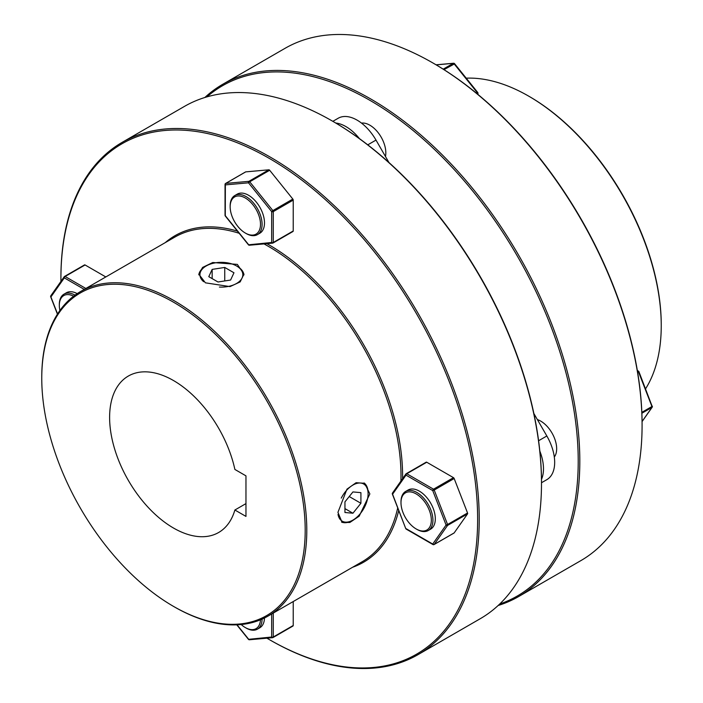 <?xml version="1.0" encoding="UTF-8"?>
<svg xmlns="http://www.w3.org/2000/svg" width="703" height="703" viewBox="0 0 703 703"><rect width="100%" height="100%" fill="white"/><g stroke="black" fill="none" stroke-linecap="round" stroke-linejoin="round"><path stroke-width="1.05" d="M203.668 281.71A21.45 12.382 180 0 1 206.207 265.962A21.45 12.382 180 0 1 236.542 265.962L237.342 266.428A22.575 13.032 0 0 1 243.923 274.935M206.207 265.962L205.408 266.428A22.575 13.032 0 0 0 198.835 274.873M230.593 280.04L218 281.991L208.782 276.666L212.157 269.398L224.749 267.448L233.967 272.773L230.593 280.04M237.342 266.428L236.542 265.962A21.45 12.382 180 0 1 240.804 279.979A21.45 12.382 180 0 1 219.424 287.052M224.749 280.945L224.749 267.448M212.157 278.616L212.157 269.398M341.271 498.102A21.45 12.382 -60 0 1 358.091 483.128A21.45 12.382 -60 0 1 368.1 493.822L368.1 492.9A22.575 13.032 120 0 0 364.022 482.943M341.535 522.021A22.575 13.032 120 0 0 352.133 520.554L352.932 520.088A21.45 12.382 -60 0 1 338.02 514.42M352.932 513.225L344.945 512.505L344.945 501.863L352.932 491.933L360.911 492.645L360.911 503.286L352.932 513.225L344.945 508.612M368.1 493.822A21.45 12.382 -60 0 1 352.932 520.088M349.224 496.538L360.911 503.286M428.25 530.528L430.649 529.139A22.575 13.032 -120 0 0 434.103 511.046A22.575 13.032 -120 0 0 419.357 491.151A22.575 13.032 -120 0 0 408.065 490.035L405.675 491.415A22.575 13.032 60 0 1 416.958 492.531A22.575 13.032 60 0 1 431.712 512.434A22.575 13.032 60 0 1 428.25 530.528A22.575 13.032 60 0 1 416.958 529.403L416.158 528.946A21.45 12.382 -120 0 0 431.326 520.185A21.45 12.382 -120 0 0 416.158 493.919A21.45 12.382 -120 0 0 400.991 502.671A21.45 12.382 -120 0 0 416.158 528.946L416.958 529.403M467.539 513.893A1.125 0.65 -120 0 0 467.644 513.498A1.125 0.65 -120 0 0 467.539 512.979L447.574 524.5A1.125 0.65 60 0 1 447.688 525.018A1.125 0.65 60 0 1 447.574 525.422L467.539 513.893L454.164 532.909L434.208 544.438L447.574 525.422A1.125 0.888 35.1 0 1 446.089 525.018L447.574 524.5L434.208 490.053L454.164 478.523L467.539 512.979M426.747 462.231L453.479 477.662L433.523 489.191L406.791 473.752L426.747 462.231A1.125 0.65 -120 0 0 426.185 462.179A1.125 0.65 -120 0 0 426.053 462.293M454.164 478.523A1.125 0.65 -120 0 0 453.479 477.662M392.731 492.829A1.125 0.888 35.1 0 0 392.626 494.156L405.991 475.14A1.125 0.65 120 0 1 406.791 473.752A1.125 0.65 60 0 0 406.22 473.699A1.125 0.65 60 0 0 406.097 473.813A1.125 0.888 35.1 0 0 405.991 475.14L432.723 490.571L434.208 490.053A1.125 0.65 60 0 0 433.523 489.191A1.125 0.65 -60 0 0 432.723 490.571L446.089 525.018L432.723 544.034A1.125 0.888 35.1 0 0 434.208 544.438A1.125 0.65 60 0 1 434.085 544.553A1.125 0.65 60 0 1 433.61 544.544M392.476 493.928L405.736 528.551A1.125 1.125 0 0 0 406.22 529.122A1.125 0.65 -60 0 1 405.991 528.603L432.723 544.034A1.125 0.65 120 0 0 432.951 544.553A1.125 0.65 120 0 0 433.479 544.517M337.932 512.355L342.124 522.408L349.848 522.478L359.18 516.169L369.857 493.919L364.699 483.304L356.087 482.715L346.957 489.156L337.932 512.355M205.408 282.826L230.013 286.604L240.154 281.921L243.959 274.161L237.342 264.39L212.754 262.509L202.605 267.43L198.8 274.161L205.408 282.826M174.274 606.838L173.474 606.373A186.277 107.55 60 0 1 173.474 606.373A186.277 107.55 60 0 1 41.758 378.232A186.277 107.55 60 0 1 173.483 302.185A186.277 107.55 60 0 1 305.199 530.326A186.277 107.55 60 0 1 173.483 606.373L174.274 606.838A187.411 108.2 -120 0 0 267.984 616.118A187.411 108.2 -120 0 0 296.71 465.948A187.411 108.2 -120 0 0 174.274 300.796A187.411 108.2 -120 0 0 80.573 291.517A187.411 108.2 -120 0 0 41.758 377.309A187.411 108.2 -120 0 0 41.758 377.775M80.573 291.517L174.775 237.131A187.411 108.2 60 0 1 239.178 233.282M264.003 243.915A187.411 108.2 60 0 1 268.476 246.41A187.411 108.2 60 0 1 400.921 481.063M402.573 478.717A188.536 108.851 -120 0 0 269.275 245.031A188.536 108.851 -120 0 0 266.859 243.66M237.421 231.102A188.536 108.851 -120 0 0 165.267 242.614M60.933 281.402A294.662 170.126 60 0 1 60.915 278.678A294.662 170.126 60 0 1 269.275 158.386A294.662 170.126 60 0 1 477.636 519.262A294.662 170.126 60 0 1 269.275 639.563L269.275 639.563A294.662 170.126 60 0 1 266.92 638.192M270.066 640.02L269.275 639.563L270.075 640.02A295.787 170.776 -120 0 0 270.075 640.02L270.066 640.02A295.787 170.776 -120 0 0 417.969 654.669A295.787 170.776 -120 0 0 463.303 417.652A295.787 170.776 -120 0 0 270.075 156.997A295.787 170.776 -120 0 0 122.181 142.349A295.787 170.776 -120 0 0 60.915 277.755A295.787 170.776 -120 0 0 60.915 278.221M122.181 142.349L184.45 106.399A295.787 170.776 60 0 1 332.343 121.048L332.343 121.048A295.787 170.776 60 0 1 541.495 483.312A295.787 170.776 60 0 1 480.237 618.719L417.969 654.669M333.143 121.514L332.343 121.057L333.143 121.514A294.662 170.126 -120 0 1 541.495 482.39L541.495 483.312M234.881 469.446A90.318 52.145 -120 0 0 173.483 380.534A90.318 52.145 -120 0 0 128.324 376.061A90.318 52.145 -120 0 0 114.475 448.435A90.318 52.145 -120 0 0 173.483 528.023A90.318 52.145 -120 0 0 218.642 532.496A90.318 52.145 -120 0 0 234.881 510.009L245.962 516.406L245.962 475.852L234.881 469.446M397.713 507.882A187.411 108.2 60 0 1 362.177 561.732L267.984 616.118M245.962 503.612L234.881 510.009M352.678 567.224A188.536 108.851 -120 0 0 398.733 510.492M554.298 457.038A22.575 13.032 -120 0 0 554.632 438.575A22.575 13.032 -120 0 0 540.695 421.097A22.575 13.032 -120 0 0 537.356 419.577M385.472 156.505A22.575 13.032 -120 0 0 369.857 125.196A22.575 13.032 -120 0 0 361.5 123.104M529.526 96.627L528.726 96.162L529.517 96.627A186.277 107.55 60 0 1 529.526 96.627A186.277 107.55 60 0 1 661.242 324.768L661.242 325.691A187.411 108.2 -120 0 0 528.726 96.162L528.726 96.162A187.411 108.2 -120 0 0 466.221 78.165M645.574 388.821A187.411 108.2 -120 0 0 661.242 325.691M433.725 63.437L432.934 62.98L433.725 63.437A294.662 170.126 60 0 1 642.085 424.322L642.085 425.245A295.787 170.776 -120 0 0 432.934 62.98A295.787 170.776 -120 0 0 432.925 62.98A295.787 170.776 -120 0 0 285.031 48.331L222.763 84.281A295.787 170.776 60 0 1 370.657 98.93A295.787 170.776 60 0 1 563.894 359.576A295.787 170.776 60 0 1 518.55 596.601A295.787 170.776 60 0 1 498.146 605.503M518.55 596.601L580.819 560.651A295.787 170.776 -120 0 0 642.085 425.245M499.719 604.018A294.662 170.126 -120 0 0 566.539 375.024A294.662 170.126 -120 0 0 369.857 100.309A294.662 170.126 -120 0 0 206.928 96.873M204.854 97.497A295.787 170.776 60 0 1 222.763 84.281M257.412 234.626L259.811 233.247A22.575 13.032 -120 0 0 263.274 215.153A22.575 13.032 -120 0 0 248.519 195.249A22.575 13.032 -120 0 0 237.227 194.133L234.837 195.522A22.575 13.032 60 0 1 252.236 201.568A22.575 13.032 60 0 1 262.087 224.292A22.575 13.032 60 0 1 257.412 234.626A22.575 13.032 60 0 1 246.12 233.51L245.329 233.044A21.45 12.382 -120 0 0 260.497 224.292A21.45 12.382 -120 0 0 245.329 198.018A21.45 12.382 -120 0 0 230.162 206.779L230.162 205.856A22.575 13.032 60 0 1 234.837 195.522M269.671 170.267A1.125 0.65 -120 0 0 269.275 169.915A1.125 0.65 -120 0 0 268.88 169.81L248.915 181.33A1.125 0.65 60 0 1 249.319 181.436A1.125 0.65 60 0 1 249.714 181.796L269.671 170.267L292.826 199.072L272.869 210.592L249.714 181.796L248.519 182.824A1.125 0.888 -95.1 0 1 248.915 181.33L225.768 183.404L245.725 171.875L268.88 169.81M293.221 200.1L293.221 230.971L273.265 242.491L273.265 211.621L293.221 200.1A1.125 0.65 -120 0 0 292.826 199.072M292.826 231.533A1.125 0.65 -120 0 0 292.993 231.48A1.125 0.65 -120 0 0 293.221 230.971M248.642 244.793L271.674 242.491A1.125 0.65 180 0 0 273.265 242.491A1.125 0.65 60 0 1 273.036 243.01A1.125 0.65 60 0 1 272.869 243.053A1.125 0.888 -95.1 0 1 271.674 242.491L271.674 211.621A1.125 0.65 -0 0 0 273.265 211.621A1.125 0.65 60 0 0 272.869 210.592L271.674 211.621L248.519 182.824L225.364 184.889A1.125 0.65 180 0 1 225.039 184.432L225.039 215.294A1.125 1.125 0 0 0 225.285 216.006L225.364 184.889A1.125 0.888 -95.1 0 1 225.768 183.404A1.125 0.65 60 0 0 225.601 183.448L245.558 171.927M249.714 245.127A1.125 0.888 -95.1 0 1 248.519 244.556L225.364 215.759A1.125 0.65 -0 0 1 225.039 215.294M77.198 293.617A22.575 13.032 -120 0 0 66.39 292.773L63.999 294.153A22.575 13.032 60 0 1 75.028 295.119M85.854 288.467L65.115 276.49L85.072 264.969L105.81 276.947M85.072 264.969A1.125 0.65 -120 0 0 84.509 264.917A1.125 0.65 -120 0 0 84.378 265.031M57.567 313.951L50.801 296.666M50.827 295.778L64.193 276.762A1.125 0.888 -144.9 0 1 64.421 276.551A1.125 0.65 60 0 1 64.553 276.437A1.125 1.125 0 0 0 64.193 276.762A1.125 0.888 -144.9 0 0 64.316 277.878L50.95 296.894A1.125 0.888 -144.9 0 1 50.827 295.778A1.125 1.125 0 0 0 50.695 296.842L57.426 314.179M293.221 601.548L293.221 625.494L273.265 637.023L273.265 613.069M262.087 619.115A22.575 13.032 60 0 1 257.412 629.159L259.811 627.779A22.575 13.032 -120 0 0 264.477 617.999M292.826 626.065A1.125 0.65 -120 0 0 292.993 626.013A1.125 0.65 -120 0 0 293.221 625.494M271.674 613.991L271.674 637.023A1.125 0.888 84.9 0 0 272.869 637.586A1.125 0.65 60 0 0 273.036 637.542L292.993 626.013M237.052 624.826L248.519 639.089A1.125 0.888 84.9 0 0 249.416 639.756L272.571 637.683A1.125 1.125 0 0 0 273.036 637.542A1.125 0.65 60 0 0 273.265 637.023A1.125 0.65 0 0 1 271.674 637.023L248.642 639.326M241.191 624.528A21.45 12.382 -120 0 0 245.329 627.577A21.45 12.382 -120 0 0 260.47 619.809M257.412 629.159A22.575 13.032 60 0 1 246.12 628.043L245.329 627.577M73.622 296.183A21.45 12.382 -120 0 0 59.324 305.41A21.45 12.382 -120 0 0 59.896 310.515M59.324 305.41L59.324 304.487A22.575 13.032 60 0 1 63.999 294.153M359.418 138.596A37.821 21.837 -120 0 0 345.911 126.584A37.821 21.837 -120 0 0 335.735 123.025M388.952 162.525L376 140.09A37.821 21.837 -120 0 0 357.089 120.125A37.821 21.837 -120 0 0 338.178 118.253L332.835 121.338L338.178 118.253M652.05 406.106L638.939 371.711A1.125 1.125 0 0 0 638.447 371.14A1.125 0.65 120 0 1 638.684 371.659L637.674 372.581M652.199 406.334A1.125 0.888 -144.9 0 1 652.173 407.222A1.125 1.125 0 0 0 652.305 406.158L651.945 406.51L638.579 372.063A1.125 0.65 60 0 0 637.885 371.202L637.401 370.92M642.067 421.598L652.173 407.222A1.125 0.888 -144.9 0 1 651.945 407.432L641.865 413.25M546.837 479.657L541.495 482.741L546.837 479.657A37.821 21.837 -120 0 0 546.837 435.983L533.885 413.549M541.477 479.384A37.821 21.837 -120 0 0 539.834 451.098M400.991 502.671L400.991 501.749A22.575 13.032 60 0 1 405.675 491.415M477.961 94.466L477.961 93.174A1.125 0.65 180 0 0 477.636 92.708L477.232 92.603A1.125 0.65 60 0 1 477.636 93.631L477.232 93.859M454.481 63.911L443.971 69.641M454.358 63.674A1.125 0.888 84.9 0 0 453.286 63.34A1.125 0.65 60 0 1 453.681 63.455A1.125 0.65 60 0 1 454.085 63.806L477.232 92.603L476.335 93.121M230.162 206.779A21.45 12.382 -120 0 0 245.329 233.044M225.373 183.87A1.125 0.65 60 0 1 225.601 183.448A1.125 1.125 0 0 0 225.039 184.432A1.125 0.65 180 0 1 225.329 183.993M84.509 264.917L64.553 276.437A1.125 0.65 60 0 1 65.115 276.49A1.125 0.65 -60 0 0 64.316 277.878L84.263 289.39M641.83 412.345L651.945 406.51A1.125 0.65 60 0 1 652.05 407.028A1.125 0.65 60 0 1 651.945 407.432L642.067 421.484M637.489 371.43L637.885 371.202A1.125 0.65 120 0 1 638.447 371.14L637.331 370.499M538.595 440.746L546.837 435.983M367.766 144.844L376 140.09M436.08 64.808L453.584 63.244A1.125 1.125 0 0 1 454.56 63.665L477.715 92.462A1.125 1.125 0 0 1 477.961 93.174A1.125 0.65 180 0 1 477.636 93.631L477.636 94.193M443.206 69.158L453.286 63.34L436.176 64.869M405.736 528.551L392.371 494.104A1.125 1.125 0 0 1 392.494 493.04L405.868 474.024A1.125 1.125 0 0 1 406.22 473.699L426.185 462.179M406.22 529.122L432.951 544.553A1.125 1.125 0 0 0 434.085 544.553L454.041 533.032M41.758 378.232L41.758 377.309M60.915 278.678L60.915 277.755M225.285 216.006L248.44 244.802A1.125 1.125 0 0 0 249.416 245.224L272.571 243.15A1.125 1.125 0 0 0 273.036 243.01L292.993 231.48M236.779 624.835L248.44 639.335A1.125 1.125 0 0 0 249.416 639.756"/></g></svg>

